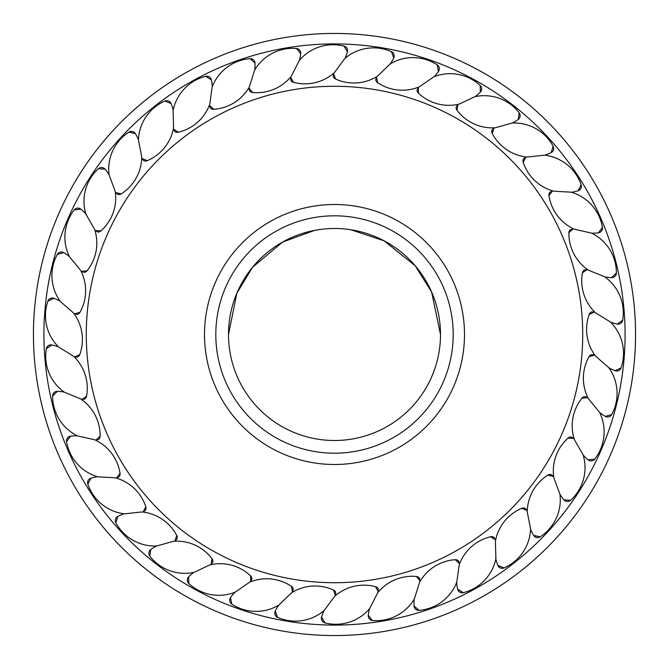 <?xml version="1.0" encoding="UTF-8"?>
<svg xmlns="http://www.w3.org/2000/svg" width="669" height="669" viewBox="0 0 669 669"><rect width="100%" height="100%" fill="white"/><g stroke="black" fill="none" stroke-linecap="round" stroke-linejoin="round"><path stroke-width="1" d="M440.503 334.5A106.003 106.003 0 0 0 317.992 229.785L314.572 230.387L282.594 242.069L252.514 267.299L236.859 293.223L228.497 334.5A106.003 106.003 0 0 0 334.5 440.503A106.003 106.003 0 0 0 440.503 334.5L431.63 292.035L415.198 265.76L384.115 240.823L350.882 229.768M334.5 33.45A301.05 301.05 0 0 1 635.55 334.5A301.05 301.05 0 0 1 334.5 635.55A301.05 301.05 0 0 1 33.45 334.5A301.05 301.05 0 0 1 334.5 33.45A301.05 301.05 0 0 0 33.45 334.5A301.05 301.05 0 0 0 334.5 635.55M334.5 86.276A248.224 248.224 0 0 1 582.724 334.5A248.224 248.224 0 0 1 334.5 582.724A248.224 248.224 0 0 1 86.276 334.5A248.224 248.224 0 0 1 334.5 86.276M615.037 370.701A44.171 44.171 0 0 1 608.857 367.783C608.364 367.047 593.612 354.754 594.791 355.08A44.171 44.171 0 0 1 589.205 314.463A4.65 4.65 0 0 1 591.329 311.971L594.624 311.955C593.294 311.746 609.551 321.262 610.588 322.174A44.171 44.171 0 0 1 621.083 367.883A4.65 4.65 0 0 1 615.037 370.701L621.083 367.883M594.657 311.963A44.171 44.171 0 0 1 582.431 272.81A4.65 4.65 0 0 1 584.121 270L587.365 269.448C586.019 269.456 603.622 276.172 604.793 276.899A44.171 44.171 0 0 1 622.672 320.259A4.65 4.65 0 0 1 617.169 324.039A44.171 44.171 0 0 1 610.588 322.174M573.182 228.714L568.901 232.845A4.65 4.65 0 0 1 570.097 229.802L573.216 228.714C571.886 228.949 590.351 232.67 591.63 233.188A44.171 44.171 0 0 1 616.392 273.019A4.65 4.65 0 0 1 611.591 277.652A44.171 44.171 0 0 1 604.793 276.899M587.399 269.456A44.171 44.171 0 0 1 568.901 232.845M552.519 190.874L548.973 195.649A4.65 4.65 0 0 1 549.65 192.446L552.544 190.866C551.273 191.317 570.105 191.953 571.443 192.254A44.171 44.171 0 0 1 602.435 227.46A4.65 4.65 0 0 1 598.454 232.82A44.171 44.171 0 0 1 591.63 233.188M573.241 228.714A44.171 44.171 0 0 1 548.973 195.649M552.577 190.866A44.171 44.171 0 0 1 523.191 162.241A4.65 4.65 0 0 1 523.334 158.971L525.926 156.939C524.747 157.583 543.429 155.116 544.8 155.191A44.171 44.171 0 0 1 581.16 184.82A4.65 4.65 0 0 1 578.116 190.757A44.171 44.171 0 0 1 571.443 192.254M525.959 156.931A44.171 44.171 0 0 1 492.267 133.532A4.65 4.65 0 0 1 491.866 130.288L494.09 127.846C493.036 128.682 511.049 123.171 512.421 123.021A44.171 44.171 0 0 1 553.154 146.26A4.65 4.65 0 0 1 551.139 152.624A44.171 44.171 0 0 1 544.8 155.191M494.115 127.838A44.171 44.171 0 0 1 457.036 110.31A4.65 4.65 0 0 1 456.107 107.165L457.905 104.397C456.994 105.401 473.861 96.997 475.182 96.62A44.171 44.171 0 0 1 519.194 112.844A4.65 4.65 0 0 1 518.249 119.45A44.171 44.171 0 0 1 512.421 123.021M457.922 104.381A44.171 44.171 0 0 1 418.459 93.192A4.65 4.65 0 0 1 417.03 90.256L418.342 87.229C417.615 88.358 432.868 77.295 434.114 76.709A44.171 44.171 0 0 1 480.191 85.465A4.65 4.65 0 0 1 480.342 92.138A44.171 44.171 0 0 1 475.182 96.62M418.368 87.204A44.171 44.171 0 0 1 377.6 82.663A4.65 4.65 0 0 1 375.702 79.996L376.505 76.801C375.97 78.039 389.191 64.617 390.32 63.831A44.171 44.171 0 0 1 437.217 64.885A4.65 4.65 0 0 1 438.463 71.441A44.171 44.171 0 0 1 434.114 76.709M376.522 76.776A44.171 44.171 0 0 1 335.562 79.009A4.65 4.65 0 0 1 333.254 76.684L333.513 73.398C333.195 74.711 344.025 59.29 345.012 58.337A44.171 44.171 0 0 1 391.432 51.655A4.65 4.65 0 0 1 393.748 57.91A44.171 44.171 0 0 1 390.32 63.831M333.53 73.373A44.171 44.171 0 0 1 293.499 82.32A4.65 4.65 0 0 1 290.839 80.405L290.555 77.127C290.446 78.465 298.6 61.481 299.411 60.369A44.171 44.171 0 0 1 344.1 46.136A4.65 4.65 0 0 1 347.412 51.931A44.171 44.171 0 0 1 345.012 58.337M248.784 87.898L252.548 92.506A4.65 4.65 0 0 1 249.612 91.059L248.784 87.865C248.91 89.211 254.145 71.115 254.772 69.885A44.171 44.171 0 0 1 296.509 48.494A4.65 4.65 0 0 1 300.724 53.662A44.171 44.171 0 0 1 299.411 60.369M290.555 77.094A44.171 44.171 0 0 1 252.548 92.506M209.364 105.368L213.829 109.298A4.65 4.65 0 0 1 210.702 108.353L209.364 105.342C209.706 106.639 211.889 87.932 212.307 86.619A44.171 44.171 0 0 1 249.955 58.646A4.65 4.65 0 0 1 254.964 63.053A44.171 44.171 0 0 1 254.772 69.885M248.793 87.84A44.171 44.171 0 0 1 213.829 109.298M173.355 129.092L178.414 132.228A4.65 4.65 0 0 1 175.169 131.818L173.355 129.058C173.898 130.288 172.978 111.472 173.171 110.109A44.171 44.171 0 0 1 205.701 76.325A4.65 4.65 0 0 1 211.371 79.845A44.171 44.171 0 0 1 212.307 86.619M209.364 105.309A44.171 44.171 0 0 1 178.414 132.228M173.346 129.033A44.171 44.171 0 0 1 147.247 160.677A4.65 4.65 0 0 1 143.977 160.803L141.736 158.386C142.48 159.506 138.475 141.1 138.441 139.729A44.171 44.171 0 0 1 164.967 101.044A4.65 4.65 0 0 1 171.13 103.586A44.171 44.171 0 0 1 173.171 110.109M141.719 158.361A44.171 44.171 0 0 1 121.189 193.868A4.65 4.65 0 0 1 117.987 194.537L115.377 192.521C116.297 193.5 109.315 176.006 109.055 174.651A44.171 44.171 0 0 1 128.849 132.136A4.65 4.65 0 0 1 135.355 133.624A44.171 44.171 0 0 1 138.441 139.729M115.361 192.496A44.171 44.171 0 0 1 100.952 230.897A4.65 4.65 0 0 1 97.9 232.076L94.998 230.521C96.068 231.34 86.301 215.226 85.816 213.938A44.171 44.171 0 0 1 98.343 168.739A4.65 4.65 0 0 1 105.008 169.14A44.171 44.171 0 0 1 109.055 174.651M94.973 230.496A44.171 44.171 0 0 1 87.087 270.753A4.65 4.65 0 0 1 84.269 272.417L81.15 271.363C82.337 271.99 70.053 257.707 69.367 256.52A44.171 44.171 0 0 1 74.284 209.874A4.65 4.65 0 0 1 80.924 209.171A44.171 44.171 0 0 1 85.816 213.938M81.125 271.338A44.171 44.171 0 0 1 79.971 312.339A4.65 4.65 0 0 1 77.462 314.455L74.209 313.92C75.488 314.346 61.021 302.279 60.143 301.217A44.171 44.171 0 0 1 57.317 254.404A4.65 4.65 0 0 1 63.747 252.614A44.171 44.171 0 0 1 69.367 256.52M74.184 313.903A44.171 44.171 0 0 1 79.795 354.537A4.65 4.65 0 0 1 77.671 357.029L74.376 357.045C75.706 357.254 59.449 347.738 58.412 346.826A44.171 44.171 0 0 1 47.917 301.117A4.65 4.65 0 0 1 53.963 298.299A44.171 44.171 0 0 1 60.143 301.217M74.343 357.037A44.171 44.171 0 0 1 86.569 396.19A4.65 4.65 0 0 1 84.879 399L81.635 399.552C82.981 399.544 65.378 392.828 64.207 392.101A44.171 44.171 0 0 1 46.328 348.741A4.65 4.65 0 0 1 51.831 344.961A44.171 44.171 0 0 1 58.412 346.826M95.818 440.286L100.099 436.155A4.65 4.65 0 0 1 98.903 439.199L95.784 440.286C97.114 440.051 78.649 436.33 77.37 435.812A44.171 44.171 0 0 1 52.608 395.981A4.65 4.65 0 0 1 57.409 391.348A44.171 44.171 0 0 1 64.207 392.101M81.601 399.544A44.171 44.171 0 0 1 100.099 436.155M116.481 478.126L120.027 473.351A4.65 4.65 0 0 1 119.35 476.554L116.456 478.134C117.727 477.683 98.895 477.047 97.557 476.746A44.171 44.171 0 0 1 66.566 441.54A4.65 4.65 0 0 1 70.546 436.18A44.171 44.171 0 0 1 77.37 435.812M95.759 440.286A44.171 44.171 0 0 1 120.027 473.351M116.423 478.134A44.171 44.171 0 0 1 145.809 506.759A4.65 4.65 0 0 1 145.666 510.029L143.074 512.061C144.253 511.417 125.571 513.884 124.2 513.809A44.171 44.171 0 0 1 87.84 484.18A4.65 4.65 0 0 1 90.884 478.243A44.171 44.171 0 0 1 97.557 476.746M143.041 512.069A44.171 44.171 0 0 1 176.733 535.468A4.65 4.65 0 0 1 177.134 538.712L174.91 541.154C175.964 540.318 157.951 545.829 156.579 545.979A44.171 44.171 0 0 1 115.846 522.74A4.65 4.65 0 0 1 117.861 516.376A44.171 44.171 0 0 1 124.2 513.809M174.885 541.162A44.171 44.171 0 0 1 211.964 558.69A4.65 4.65 0 0 1 212.893 561.835L211.095 564.603C212.006 563.599 195.139 572.003 193.818 572.38A44.171 44.171 0 0 1 149.806 556.156A4.65 4.65 0 0 1 150.751 549.55A44.171 44.171 0 0 1 156.579 545.979M211.078 564.619A44.171 44.171 0 0 1 250.541 575.808A4.65 4.65 0 0 1 251.97 578.744L250.658 581.771C251.385 580.642 236.132 591.705 234.886 592.291A44.171 44.171 0 0 1 188.809 583.535A4.65 4.65 0 0 1 188.658 576.862A44.171 44.171 0 0 1 193.818 572.38M250.632 581.796A44.171 44.171 0 0 1 291.4 586.337A4.65 4.65 0 0 1 293.298 589.004L292.495 592.199C293.03 590.961 279.809 604.383 278.68 605.169A44.171 44.171 0 0 1 231.783 604.115A4.65 4.65 0 0 1 230.537 597.559A44.171 44.171 0 0 1 234.886 592.291M292.478 592.224A44.171 44.171 0 0 1 333.438 589.991A4.65 4.65 0 0 1 335.746 592.316L335.487 595.602C335.805 594.289 324.975 609.71 323.988 610.663A44.171 44.171 0 0 1 277.568 617.345A4.65 4.65 0 0 1 275.252 611.09A44.171 44.171 0 0 1 278.68 605.169M335.47 595.627A44.171 44.171 0 0 1 375.501 586.68A4.65 4.65 0 0 1 378.161 588.595L378.445 591.873C378.554 590.535 370.4 607.519 369.589 608.631A44.171 44.171 0 0 1 324.9 622.864A4.65 4.65 0 0 1 321.588 617.069A44.171 44.171 0 0 1 323.988 610.663M420.216 581.102L416.453 576.494A4.65 4.65 0 0 1 419.388 577.941L420.216 581.135C420.09 579.789 414.855 597.885 414.228 599.115A44.171 44.171 0 0 1 372.491 620.506A4.65 4.65 0 0 1 368.276 615.338A44.171 44.171 0 0 1 369.589 608.631M378.445 591.906A44.171 44.171 0 0 1 416.453 576.494M459.636 563.633L455.171 559.702A4.65 4.65 0 0 1 458.298 560.647L459.636 563.658C459.294 562.361 457.111 581.068 456.693 582.381A44.171 44.171 0 0 1 419.045 610.354A4.65 4.65 0 0 1 414.036 605.947A44.171 44.171 0 0 1 414.228 599.115M420.207 581.16A44.171 44.171 0 0 1 455.171 559.702M495.645 539.908L490.586 536.772A4.65 4.65 0 0 1 493.831 537.182L495.645 539.942C495.102 538.712 496.022 557.528 495.829 558.891A44.171 44.171 0 0 1 463.299 592.675A4.65 4.65 0 0 1 457.629 589.155A44.171 44.171 0 0 1 456.693 582.381M459.636 563.691A44.171 44.171 0 0 1 490.586 536.772M495.654 539.967A44.171 44.171 0 0 1 521.753 508.323A4.65 4.65 0 0 1 525.023 508.197L527.264 510.614C526.52 509.494 530.525 527.9 530.559 529.271A44.171 44.171 0 0 1 504.033 567.956A4.65 4.65 0 0 1 497.87 565.414A44.171 44.171 0 0 1 495.829 558.891M527.281 510.639A44.171 44.171 0 0 1 547.811 475.132A4.65 4.65 0 0 1 551.013 474.463L553.623 476.479C552.703 475.5 559.685 492.994 559.945 494.349A44.171 44.171 0 0 1 540.151 536.864A4.65 4.65 0 0 1 533.645 535.376A44.171 44.171 0 0 1 530.559 529.271M553.639 476.504A44.171 44.171 0 0 1 568.048 438.103A4.65 4.65 0 0 1 571.1 436.924L574.002 438.479C572.932 437.66 582.699 453.774 583.184 455.062A44.171 44.171 0 0 1 570.657 500.261A4.65 4.65 0 0 1 563.992 499.86A44.171 44.171 0 0 1 559.945 494.349M574.027 438.504A44.171 44.171 0 0 1 581.913 398.247A4.65 4.65 0 0 1 584.731 396.583L587.85 397.637C586.663 397.01 598.947 411.293 599.633 412.48A44.171 44.171 0 0 1 594.716 459.126A4.65 4.65 0 0 1 588.076 459.829A44.171 44.171 0 0 1 583.184 455.062M594.766 355.063L589.029 356.661A4.65 4.65 0 0 1 591.538 354.545L594.791 355.08M587.875 397.662A44.171 44.171 0 0 1 589.029 356.661M608.857 367.783A44.171 44.171 0 0 1 611.683 414.596A4.65 4.65 0 0 1 605.253 416.386A44.171 44.171 0 0 1 599.633 412.48M334.5 625.089A290.589 290.589 0 0 1 43.911 334.5A290.589 290.589 0 0 1 334.5 43.911A290.589 290.589 0 0 1 625.089 334.5A290.589 290.589 0 0 1 334.5 625.089M334.5 453.189A118.689 118.689 0 0 1 215.811 334.5A118.689 118.689 0 0 1 334.5 215.811A118.689 118.689 0 0 1 453.189 334.5A118.689 118.689 0 0 1 334.5 453.189M334.5 204.505A129.995 129.995 0 0 1 464.495 334.5A129.995 129.995 0 0 1 334.5 464.495A129.995 129.995 0 0 1 204.505 334.5A129.995 129.995 0 0 1 334.5 204.505M594.599 311.946L589.205 314.463M587.34 269.44L582.431 272.81M622.672 320.259L617.169 324.039M616.392 273.019L611.591 277.652M602.435 227.46L598.454 232.82M525.901 156.947L523.191 162.241M581.16 184.82L578.116 190.757M494.065 127.863L492.267 133.532M553.154 146.26L551.139 152.624M457.88 104.414L457.036 110.31M519.194 112.844L518.249 119.45M418.326 87.246L418.459 93.192M480.191 85.465L480.342 92.138M376.488 76.826L377.6 82.663M437.217 64.885L438.463 71.441M333.505 73.423L335.562 79.009M391.432 51.655L393.748 57.91M290.547 77.152L293.499 82.32M344.1 46.136L347.412 51.931M296.509 48.494L300.724 53.662M249.955 58.646L254.964 63.053M205.701 76.325L211.371 79.845M141.744 158.411L147.247 160.677M164.967 101.044L171.13 103.586M115.394 192.538L121.189 193.868M128.849 132.136L135.355 133.624M95.015 230.546L100.952 230.897M98.343 168.739L105.008 169.14M84.269 272.417L81.166 271.38L87.087 270.753M74.284 209.874L80.924 209.171M74.234 313.937L79.971 312.339M57.317 254.404L63.747 252.614M74.401 357.054L79.795 354.537M47.917 301.117L53.963 298.299M81.66 399.56L86.569 396.19M46.328 348.741L51.831 344.961M52.608 395.981L57.409 391.348M66.566 441.54L70.546 436.18M143.099 512.053L145.809 506.759M87.84 484.18L90.884 478.243M177.134 538.712L174.935 541.137L176.733 535.468M115.846 522.74L117.861 516.376M211.12 564.586L211.964 558.69M149.806 556.156L150.751 549.55M250.674 581.754L250.541 575.808M188.809 583.535L188.658 576.862M292.512 592.174L291.4 586.337M231.783 604.115L230.537 597.559M335.746 592.316L335.495 595.577L333.438 589.991M277.568 617.345L275.252 611.09M378.453 591.848L375.501 586.68M324.9 622.864L321.588 617.069M372.491 620.506L368.276 615.338M419.045 610.354L414.036 605.947M463.299 592.675L457.629 589.155M527.256 510.589L521.753 508.323M504.033 567.956L497.87 565.414M553.606 476.462L547.811 475.132M540.151 536.864L533.645 535.376M573.985 438.454L568.048 438.103M570.657 500.261L563.992 499.86M587.834 397.62L581.913 398.247M594.716 459.126L588.076 459.829M611.683 414.596L605.253 416.386M317.992 229.785A106.003 106.003 0 0 0 316.562 230.019A106.003 106.003 0 0 0 228.497 334.5"/></g></svg>
